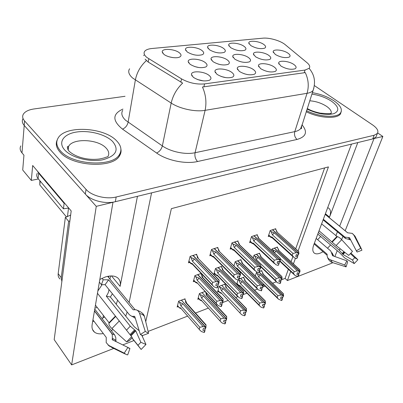 <?xml version="1.0" encoding="UTF-8"?>
<svg xmlns="http://www.w3.org/2000/svg" width="403" height="403" viewBox="0 0 403 403"><rect width="100%" height="100%" fill="white"/><g stroke="black" fill="none" stroke-linecap="round" stroke-linejoin="round"><path stroke-width="0.6" d="M327.679 207.691L328.702 208.165C330.818 209.772 331.09 212.759 329.523 217.121L357.804 142.576M137.443 196.311L120.124 286.362C120.809 282.563 119.933 279.687 117.505 277.732C114.638 275.667 110.629 275.4 105.475 276.937L99.828 279.435M255.532 56.758C260.761 59.689 265.486 60.586 269.708 59.453C271.436 58.44 271.073 57.045 268.615 55.261C263.824 51.816 253.139 50.914 253.437 54.027L255.532 56.758M193.349 77.336C198.921 80.746 204.286 81.708 209.444 80.227C211.6 78.988 211.439 77.356 208.971 75.326C203.883 71.15 191.007 70.495 191.455 74.5L193.349 77.336M275.345 54.496C280.493 57.327 285.072 58.213 289.082 57.161C290.739 56.183 290.321 54.823 287.833 53.07C283.087 49.76 272.907 48.823 273.163 51.755L275.345 54.496M163.855 54.299C167.381 57.231 176.574 58.788 179.713 56.999C181.577 55.906 181.441 54.491 179.305 52.748C174.559 48.834 161.724 48.133 162.218 51.881L163.855 54.299M280.946 66.057C286.18 68.994 290.865 69.91 295.001 68.817C296.799 67.764 296.381 66.299 293.737 64.404C288.825 60.934 278.397 60.012 278.654 63.12L280.946 66.057M212.94 61.614C218.335 64.762 223.383 65.684 228.088 64.369C229.967 63.276 229.72 61.805 227.347 59.971C222.481 56.203 210.643 55.413 211.026 58.934L212.94 61.614M209.419 49.725C214.723 52.753 219.65 53.639 224.199 52.38C225.922 51.367 225.665 50.012 223.423 48.315C218.728 44.743 207.213 43.907 207.59 47.216L209.419 49.725M190.004 64.233C195.485 67.502 200.719 68.429 205.701 67.009C207.661 65.87 207.48 64.369 205.157 62.505C200.261 58.556 187.753 57.836 188.191 61.588L190.004 64.233M260.655 68.666C265.975 71.709 270.811 72.641 275.168 71.462C277.047 70.369 276.685 68.863 274.08 66.938C269.113 63.311 258.162 62.435 258.454 65.739L260.655 68.666M230.592 47.599C235.815 50.521 240.581 51.398 244.888 50.229C246.545 49.252 246.233 47.927 243.951 46.254C239.286 42.834 228.34 41.947 228.672 45.065L230.592 47.599M187.199 51.952C192.594 55.095 197.692 55.992 202.497 54.637C204.291 53.584 204.089 52.199 201.903 50.476C197.178 46.743 185.032 45.967 185.461 49.488L187.199 51.952M250.792 45.569C255.935 48.395 260.55 49.262 264.64 48.174C266.232 47.232 265.869 45.937 263.547 44.29C258.922 41.005 248.495 40.078 248.792 43.015L250.792 45.569M234.753 59.125C240.062 62.163 244.943 63.07 249.397 61.85C251.2 60.798 250.893 59.367 248.475 57.564C243.644 53.957 232.41 53.105 232.748 56.415L234.753 59.125M216.945 74.298C222.426 77.572 227.599 78.53 232.471 77.159C234.526 75.976 234.294 74.384 231.775 72.389C226.723 68.409 214.552 67.669 214.935 71.422L216.945 74.298M239.347 71.412C244.747 74.565 249.749 75.512 254.348 74.243C256.318 73.104 256.016 71.558 253.447 69.598C248.439 65.8 236.909 64.984 237.241 68.505L239.347 71.412M146.899 57.478L181.546 78.887C188.881 82.932 196.558 84.605 204.568 83.9L305.041 70.067L309.232 68.268C310.325 66.727 309.595 64.878 307.051 62.722L285.213 44.678C280.619 40.743 269.345 37.469 262.847 38.179L151.866 48.511C148.264 48.874 145.861 49.816 144.662 51.342C143.433 53.156 144.178 55.201 146.899 57.478M20.81 145.916C19.641 148.178 20.034 150.495 21.989 152.883L24.21 125.439C22.205 123.106 21.792 120.86 22.971 118.699C21.792 120.86 22.205 123.106 24.21 125.439L96.262 206.351L112.976 202.276L92.146 324.521C91.617 327.911 92.403 330.455 94.504 332.153C96.644 333.749 99.581 334.218 103.314 333.553M111.304 330.586L113.052 329.568M125.721 316.113L127.167 312.003M92.655 321.529L94.07 321.347M102.009 318.526L104.604 316.99M116.23 304.29L117.616 300.205M56.783 142.047L56.38 142.566M373.913 138.556L382.85 136.466L377.676 132.945M129.121 302.446L151.573 192.866L351.471 144.118L313.73 244.953C312.3 249.029 312.532 251.779 314.441 253.215C316.461 254.414 319.322 253.915 323.025 251.714M38.411 178.967L31.313 180.423L32.683 165.502L71.19 210.945L54.183 339.633L71.643 364.901L96.262 206.351M31.313 180.423L22.714 170.011L23.943 155.19L21.989 152.883M298.21 276.332L332.294 263.008L332.45 262.62M334.878 256.54L337.225 250.661M341.633 239.624L342.943 236.349M345.175 230.763L382.85 136.466M335.865 235.815L337.447 231.78M339.633 226.204L374.004 138.622M327.538 248.233L330.581 244.989M133.962 340.54L122.769 344.913M113.752 348.439L71.643 364.901M298.079 250.978L328.44 166.902L171.366 208.658L145.745 321.685M142.602 335.533L142.375 336.535M297.772 276.503L287.399 280.559L290.694 271.431M293.419 263.894L295.475 258.197M110.518 275.969L109.948 279.118M103.39 315.423L102.921 318.022M281.576 279.753L285.102 278.387L287.399 280.559M148.113 331.427L187.556 316.154M195.49 313.081L208.265 308.139M216.058 305.121L217.212 304.673M222.632 302.572L228.058 300.472M235.72 297.505L237.83 296.689M243.19 294.613L246.994 293.142M254.54 290.22L257.517 289.067M262.816 287.012L265.134 286.12M272.564 283.238L276.332 281.783M247.074 74.5L243.951 73.673M225.881 77.653L221.131 76.469M194.034 54.803L193.647 54.717M198.916 67.548L194.735 66.576M220.501 64.641L218.189 64.072M172.62 57.558L169.215 56.828M203.349 80.897L197.349 79.487M285.102 278.387L288.367 269.264M291.062 261.733L292.89 256.625M295.681 248.832L324.647 167.91M243.689 277.863L243.896 277.214L239.135 278.962M237.166 284.654L237.579 284.498M238.037 279.944L236.717 284.196M224.945 284.775L225.146 284.1L219.242 286.266L217.57 291.963L218.663 291.555M204.951 291.52L199.399 293.56L197.808 299.333L198.911 298.925M184.912 299.545L185.103 298.809L178.65 301.182L177.149 307.041L178.257 306.628M261.658 271.239L261.864 270.609L259.472 271.486M257.552 272.191L256.444 272.599L255.321 276.03M259.456 253.86L259.668 253.21L254.061 255.149L253.19 257.88M240.863 260.318L241.07 259.643L235.211 261.668L233.921 265.94M221.438 267.068L221.64 266.363L215.519 268.484L213.812 274.473L214.965 274.065M201.122 274.126L201.278 273.551M201.178 273.446L194.911 275.612L193.294 281.692L194.458 281.284M277.274 247.674L277.486 247.044L272.111 248.908L271.642 250.298M257.114 235.352L257.331 234.677L251.522 236.556L249.623 242.661L250.817 242.268M237.851 241.604L238.057 240.903L231.982 242.868L230.158 249.074L231.372 248.676M217.691 248.152L217.897 247.422L211.535 249.477L209.797 255.789L211.021 255.386M196.578 255.008L196.78 254.248L190.11 256.404L188.468 262.816L189.702 262.413M275.551 229.367L275.763 228.718L270.206 230.516L268.242 236.526L269.421 236.133M320.642 236.501L317.629 239.704M57.251 139.861C55.357 143.755 56.274 147.83 59.997 152.082C71.855 166.625 113.238 168.681 119.636 155.639C120.91 153.593 121.338 151.432 120.92 149.145M120.285 154.435L120.119 153.311M306.184 111.707C319.236 118.255 337.215 119.268 340.515 113.863L341.341 111.147M340.041 114.422L340.595 112.855C342.631 109.379 340.454 105.395 334.077 100.901C327.82 96.821 320.581 94.075 312.365 92.665M56.284 143.881L56.763 143.1M305.041 70.067L304.2 72.772L305.237 72.545C308.486 79.341 309.091 86.262 307.056 93.31L205.102 110.336C195.329 112.11 179.879 108.815 171.179 103.072C172.942 95.415 176.761 88.761 182.635 83.104L148.203 62.062L145.135 59.186M125.041 96.292L34.023 108.956C28.613 109.767 25.046 111.52 23.329 114.22C22.145 116.366 22.558 118.598 24.578 120.925L24.21 125.439L85.345 194.095C90.836 200.608 105.465 204.306 115.354 201.696L372.704 138.939L375.928 137.121L376.493 135.69M304.2 72.772L202.467 87.013C205.868 94.72 206.744 102.493 205.102 110.336L195.072 152.727L294.784 131.635C297.661 131.005 299.651 129.932 300.764 128.416L301.625 125.756M24.578 120.925L86.025 189.36C91.546 195.848 106.241 199.571 116.165 196.996L374.15 135.257L377.369 133.458C378.815 131.03 377.228 128.189 372.619 124.93L314.37 85.582M56.758 144.375L56.385 145.206M297.812 255.079L297.605 255.658L296.527 254.681M273.491 229.453L272.755 229.856L298.885 253.316L298.537 251.386M271.582 230.068L272.594 229.906L298.729 253.376L298.099 255.114L296.326 254.62L295.701 256.353L297.389 256.872L297.711 256.751L297.605 255.658M270.136 230.718L271.043 231.534L272.453 234.878L292.976 253.442L292.266 255.431L271.798 236.853L270.554 237.155L272.322 237.936M275.073 228.939L276.126 229.886L277.239 232.309M292.976 253.442L296.27 252.676L298.729 253.376M298.643 253.406L298.013 255.144M298.155 254.958L298.885 253.316M298.971 253.286L298.255 255.054M271.043 231.534L274.257 232.863L296.27 252.676M274.257 232.863L272.453 234.878M297.711 256.751L296.764 258.595L294.402 257.87L292.266 255.431M271.798 236.853L272.262 237.881L293.183 256.887M296.764 258.595L297.389 256.872M277.259 232.329L298.814 251.754M276.126 229.886L276.801 232.032M299.217 273.063L300.008 271.476L299.857 269.939L278.498 250.344L277.838 248.193L276.831 247.271M277.838 248.193L278.936 250.616M280.297 258.721L294.205 271.597L293.515 273.491L294.825 275.269L295.58 275.823L298.18 276.408L298.789 274.77L298.683 273.672L297.787 272.846M272.05 249.089L272.922 249.9L274.116 252.585M293.515 273.491L280.055 260.983M294.205 271.597L297.399 270.881L299.696 271.597L299.081 273.244L297.449 272.74L296.84 274.383L298.789 274.77M273.461 248.439L274.418 248.248L299.777 271.567L299.081 273.244M275.304 247.8L274.574 248.198L300.008 271.476M298.865 273.179L298.683 273.672M299.857 269.939L299.56 269.531M278.498 250.344L278.967 250.641L277.848 248.218M298.472 274.891L297.867 276.534M272.922 249.9L276.04 251.205L274.453 252.898M276.04 251.205L297.399 270.881M299.318 273.153L299.928 271.506M256.394 272.76L257.245 273.592L260.313 274.906L281.027 295.026L283.299 295.737L259.215 272.277M283.38 295.706L282.805 297.298L281.103 296.825L280.533 298.416L282.145 298.92L281.571 300.507L281.888 300.376L282.463 298.789L282.392 297.656L281.747 297.026M283.299 295.737L282.72 297.333M283.616 295.606L282.956 297.233L283.616 295.606L283.208 293.53M259.265 272.121L283.536 295.641M259.426 271.632L259.698 271.405M257.245 273.592L258.585 276.836L277.899 295.691L281.027 295.026M260.313 274.906L258.585 276.836M281.571 300.507L278.423 299.142L277.244 297.52L263.114 283.682M277.899 295.691L277.244 297.52M282.145 298.92L282.463 298.789M282.528 297.273L282.392 297.656M283.51 294.019L262.791 273.985L263.335 274.312L262.418 272.201L263.325 274.302M262.791 273.985L262.418 272.201M262.202 271.763L261.245 270.836M92.942 319.856L106.256 337.432L106.175 342.565L108.694 345.396L124.235 353.159L127.877 347.431L112.351 339.774L112.291 334.651L111.515 333.21L94.448 310.995M126.623 341.845L131.63 336.676L132.275 337.649L129.313 340.701L126.623 341.845L111.933 328.556C109.606 326.349 108.629 324.606 108.996 323.322L109.027 322.697L95.44 305.177M97.466 293.319L131.63 336.676M103.193 279.773L101.44 284.699L105.072 284.704L129.408 314.773L131.882 316.375L134.461 316.295L134.788 316.637L140.38 334.505L145.271 331.407L139.594 313.529C138.909 311.519 137.72 310.275 136.038 309.801L133.141 309.731L108.639 279.823L103.193 279.773L102.004 278.307M139.201 330.747L134.345 326.843L110.387 297.016L112.412 293.772M113.52 283.465L112.921 282.735M95.652 308.008L97.183 307.424M94.77 309.126L114.769 335.105L115.797 337.638L115.978 341.563M102.15 284.594L97.864 290.971M101.44 284.699L99.37 282.125M108.901 289.43C108.886 291.545 108.019 293.792 106.306 296.17L130.275 326.178L135.761 330.843L140.859 342.298L137.962 345.295L131.998 337.875M135.307 318.299L132.29 316.451M127.937 347.507L129.932 348.484L127.877 347.431M140.38 334.505L142.37 335.623L148.571 333.301L145.271 331.407M140.859 342.298L145.972 344.464L141.141 349.466L137.962 345.295M129.932 348.484L127.711 354.882L126.396 354.6L124.235 353.159M131.907 337.951L141.141 349.466M145.972 344.464L141.665 334.958M142.808 313.786L144.45 316.385L148.571 333.301M69.87 220.94L68.621 221.307L61.236 277.677L61.861 281.551M108.538 277.405L108.76 276.156M68.621 221.307L65.357 217.378L58.183 273.657C57.926 275.954 58.551 277.727 60.052 278.977M65.357 217.378L70.641 215.106M64.616 203.183L64.137 203.319L38.628 173.184L37.454 171.129M37.262 173.295C36.361 175.023 36.643 176.791 38.099 178.594L63.447 208.825L64.137 203.319M68.712 208.019L63.447 208.825M105.072 284.704L108.639 279.823M106.306 296.17L110.387 297.016M279.279 261.874L279.093 262.418L278.125 261.517M254.978 235.438L254.202 235.856L280.297 260.061L280.004 258.031M252.988 236.077L254.036 235.911L280.13 260.121L279.516 261.89L277.707 261.386L277.098 263.144L278.821 263.678L279.163 263.552L279.093 262.418M251.462 236.747L252.374 237.599L253.794 241.024L274.282 260.182L273.597 262.202L253.165 243.029L251.935 243.306L253.709 244.102M256.63 234.904L257.683 235.876L258.837 238.445L258.293 238.092L280.281 258.444M274.282 260.182L277.617 259.406L280.13 260.121M280.04 260.157L279.43 261.92M279.576 261.723L280.297 260.061M280.382 260.031L279.682 261.829M252.374 237.599L255.638 238.964L277.617 259.406M255.638 238.964L253.794 241.024M279.163 263.552L278.216 265.431L275.803 264.68L273.597 262.202M253.165 243.029L253.643 244.042L274.433 263.562M278.216 265.431L278.821 263.678M257.683 235.876L258.293 238.092M259.88 268.987L259.713 269.491L258.862 268.67M235.629 241.689L234.808 242.127L260.832 267.124L260.615 264.993M233.544 242.364L234.637 242.188L260.655 267.189L260.066 268.982L258.212 268.469L257.628 270.252L259.386 270.801L259.744 270.67L259.713 269.491M231.932 243.049L232.848 243.941L234.284 247.447L254.711 267.234L254.051 269.285L233.68 249.487L232.471 249.734L234.239 250.54M237.357 241.13L238.405 242.138L239.599 244.858M254.711 267.234L258.091 266.454L260.655 267.189M260.565 267.219L259.975 269.013M260.126 268.806L260.832 267.124M260.922 267.093L260.242 268.917M232.848 243.941L236.173 245.341L258.091 266.454M236.173 245.341L234.284 247.447M259.744 270.67L259.154 272.448L258.802 272.579L256.338 271.813L254.051 269.285M233.68 249.487L234.178 250.48L254.802 270.544M258.802 272.579L259.386 270.801M238.647 242.631L239.578 244.843L238.949 244.43L260.877 265.446M238.405 242.138L238.949 244.43M239.553 276.443L239.407 276.906L238.672 276.166M215.378 248.238L214.517 248.691L240.43 274.529L240.304 272.287M213.197 248.938L214.336 248.752L240.248 274.594L239.679 276.418L237.785 275.889L237.221 277.707L239.392 278.13L239.407 276.906M211.489 249.648L212.416 250.575L213.862 254.172L234.203 274.624L233.569 276.71L213.288 256.248L212.104 256.464L213.857 257.275M217.187 247.649L218.235 248.686L219.469 251.573M234.203 274.624L237.619 273.839L240.248 274.594M240.153 274.629L239.584 276.453M239.74 276.226L240.43 274.529M240.526 274.493L239.866 276.347M212.416 250.575L215.791 252.016L237.619 273.839M215.791 252.016L213.862 254.172M239.392 278.13L238.828 279.939L238.455 280.075L235.941 279.289L233.569 276.71M213.288 256.248L213.802 257.22L234.234 277.848M238.455 280.075L239.019 278.266M219.428 251.537L240.546 272.786M218.235 248.686L218.703 251.064M218.24 284.236L218.109 284.684L217.484 284.029M194.17 255.089L193.259 255.567L219.025 282.291L219.01 279.944M191.883 255.829L193.067 255.633L218.834 282.362L218.29 284.216L216.351 283.677L215.812 285.52L217.65 286.1L218.043 285.954L218.109 284.684M190.07 256.555L191.007 257.532L192.468 261.22L212.683 282.377L212.079 284.498L191.919 263.325L190.765 263.517L192.503 264.333M196.065 254.479L197.102 255.547L198.382 258.61M212.683 282.377L216.144 281.591L218.834 282.362M218.733 282.402L218.189 284.251M218.35 284.009L219.025 282.291M219.126 282.256L218.481 284.145M191.007 257.532L194.442 259.013L216.144 281.591M194.442 259.013L192.468 261.22M218.043 285.954L217.509 287.792L217.116 287.938L214.542 287.127L213.363 286.251L212.079 284.498M191.919 263.325L192.453 264.277L212.648 285.5M217.116 287.938L217.65 286.1M198.331 258.56L219.212 280.483M197.102 255.547L197.49 258.011M281.269 280.009L282.055 278.402L281.949 276.811L260.615 256.605L260.016 254.384L259.008 253.437M260.016 254.384L261.149 256.943M254.006 255.326L254.887 256.167L256.263 259.497L276.151 278.513L275.481 280.438L276.76 282.186L277.617 282.81L280.276 283.41L280.866 281.747L280.795 280.609L280.004 279.853M275.481 280.438L260.907 266.448M276.151 278.513L279.38 277.798L281.722 278.528L281.128 280.206L279.46 279.682L278.871 281.354L280.866 281.747M255.492 254.656L256.489 254.459L281.808 278.493L281.128 280.206M257.416 253.991L256.646 254.404L282.055 278.402M280.956 280.15L280.795 280.609M281.949 276.811L281.657 276.362M260.615 256.605L261.159 256.948M280.538 281.873L279.949 283.536M254.887 256.167L258.051 257.507L256.263 259.497M258.051 257.507L279.38 277.798M281.375 280.11L281.969 278.433M262.509 287.268L263.28 285.641L263.23 283.994L241.946 263.149L241.407 260.852L240.41 259.875M241.407 260.852L242.586 263.552M236.788 268.786L237.347 269.008M235.166 261.834L236.052 262.711L237.443 266.121L257.275 285.747L256.625 287.697L257.875 289.404L258.837 290.115L261.562 290.724L262.101 287.858L261.411 287.178M256.625 287.697L236.853 268.06L236.082 268.091M257.275 285.747L260.545 285.027L262.937 285.777L262.363 287.475L260.655 286.946L260.086 288.639L262.131 289.037M236.732 261.144L237.77 260.937L263.023 285.742L262.363 287.475M238.742 260.449L237.936 260.877L263.28 285.641M262.242 287.44L262.101 287.858M263.23 283.994L262.952 283.5M241.946 263.149L242.571 263.537L241.704 261.466M257.3 288.835L237.302 268.962L236.853 268.06M261.789 289.173L261.22 290.86M236.052 262.711L239.271 264.086L237.443 266.121M239.271 264.086L260.545 285.027M262.62 287.379L263.194 285.677M242.878 294.865L243.639 293.223L243.649 291.515L222.441 269.98L221.967 267.607L220.975 266.595M221.967 267.607L223.181 270.458M215.474 268.635L216.371 269.552L217.771 273.048L237.528 293.313L236.904 295.293L217.207 275.012L216.038 275.158L217.716 275.939M236.904 295.293L239.191 297.757L241.624 298.522L241.981 298.381L242.53 296.668L242.541 295.444L241.951 294.845M237.528 293.313L240.833 292.593L243.276 293.359L242.722 295.087L240.984 294.543L240.435 296.26L242.53 296.668M217.131 267.924L218.209 267.708L243.372 293.324L242.722 295.087M219.232 267.199L218.381 267.647L243.639 293.223M242.661 295.067L242.541 295.444M243.649 291.515L243.392 290.971M222.441 269.98L223.156 270.433M237.498 296.321L217.67 275.894L217.207 275.012M242.173 296.81L241.624 298.522M216.371 269.552L219.64 270.962L217.771 273.048M219.64 270.962L240.833 292.593M242.994 294.981L243.543 293.258M222.31 302.819L223.061 301.157L223.131 299.389L202.034 277.128L201.641 274.67L200.649 273.627M201.641 274.67L202.89 277.687M194.876 275.743L195.777 276.705L197.193 280.286L216.839 301.243L216.245 303.252L196.659 282.286L195.515 282.397L197.173 283.188M216.245 303.252L217.413 304.859L218.617 305.761L221.101 306.547L221.479 306.401L222.003 304.658L222.058 303.388L221.574 302.875M216.839 301.243L220.184 300.517L222.683 301.303L222.154 303.061L220.376 302.497L219.852 304.245L222.003 304.658M196.629 275.017L197.747 274.786L222.778 301.268L222.058 303.388M198.825 274.257L197.933 274.725L223.061 301.157M223.131 299.389L222.914 298.799M202.034 277.128L202.855 277.647M216.754 304.154L196.659 282.286M221.625 304.804L221.101 306.547M195.777 276.705L199.102 278.156L197.193 280.286M199.102 278.156L220.184 300.517M222.436 302.95L222.965 301.197M238.727 279.974L242.173 281.652L262.837 302.401L265.239 303.096L240.702 278.513L239.72 278.745M265.239 303.096L264.68 304.708L262.947 304.23L262.388 305.842L264.036 306.356L263.481 307.963L263.814 307.827L264.368 306.22L264.333 305.046L263.779 304.492M265.154 303.127L264.595 304.744M265.486 302.996L264.842 304.643L265.486 302.996L265.144 300.814M240.813 278.619L265.401 303.026M240.863 278.453L241.659 278.035M239.055 280.302L240.405 283.621L259.673 303.066L262.837 302.401M242.173 281.652L240.405 283.621M240.264 286.326L238.652 285.576L238.924 285.45L236.949 283.45M259.648 305.958L240.228 286.286L239.825 285.465L238.924 285.45M263.481 307.963L261.174 307.237L260.187 306.502L259.038 304.92L239.825 285.465M259.673 303.066L259.038 304.92M264.036 306.356L264.368 306.22M264.454 304.698L264.333 305.046M265.431 301.348L244.757 280.69L245.377 281.067L244.571 279.118L243.271 277.44M244.757 280.69L244.223 278.397M219.202 286.402L220.068 287.304L223.237 288.689L243.83 310.109L246.198 310.854L221.831 285.445L220.814 285.692M246.283 310.814L245.744 312.456L243.971 311.962L243.437 313.594L245.12 314.128L244.581 315.756L244.928 315.609L245.462 313.982L245.467 312.763L245.009 312.29M246.198 310.854L245.654 312.491M246.545 310.708L245.916 312.385L246.545 310.708L246.278 308.426M221.947 285.566L246.455 310.748M222.003 285.384L222.834 284.946M220.068 287.304L221.433 290.704L240.626 310.773L243.83 310.109M223.237 288.689L221.433 290.704M221.328 293.409L219.726 292.654L219.988 292.548L218.008 290.472M240.556 313.584L220.874 292.573L219.988 292.548M244.581 315.756L242.228 315.015L241.13 314.189L220.874 292.573M240.626 310.773L240.022 312.652M245.12 314.128L245.462 313.982M245.568 312.461L245.467 312.763M246.545 309.005L226.642 288.115M225.937 287.687L225.468 285.314L226.657 288.135M225.468 285.314L224.516 284.332M199.364 293.676L200.241 294.623L203.455 296.044L223.952 318.169L226.456 318.894L202.125 292.689L201.062 292.946M226.456 318.894L225.942 320.556L224.128 320.047L223.615 321.71L225.332 322.249L224.819 323.901L225.181 323.755L225.695 322.103L225.74 320.838L225.373 320.445M226.365 318.929L225.846 320.592M226.728 318.783L226.118 320.481L226.728 318.783L226.557 316.39M202.246 292.82L226.637 318.818M202.301 292.623L203.177 292.17M200.241 294.623L201.611 298.104L220.713 318.833L223.952 318.169M203.455 296.044L201.611 298.104M200.961 300.557L199.953 300.049L200.205 299.963L198.231 297.807M220.587 321.559L201.082 300.003L200.205 299.963M224.819 323.901L222.416 323.141L221.197 322.224L201.082 300.003M220.713 318.833L220.129 320.738M225.332 322.249L225.695 322.103M225.816 320.587L225.74 320.838M226.788 317.015L206.281 294.996L207.077 295.48M206.281 294.996L205.878 292.543L207.107 295.515M205.878 292.543L204.931 291.525M178.625 301.283L179.501 302.27L182.771 303.731L203.132 326.606L205.601 327.387L181.521 300.265L180.413 300.532M205.696 327.347L205.208 329.034L203.354 328.516L202.865 330.198L204.618 330.757L204.13 332.43L204.507 332.274L204.996 330.601L204.815 328.984M205.601 327.387L205.107 329.075M205.983 327.231L205.389 328.959L205.983 327.231L205.923 324.727M181.652 300.406L205.883 327.271M181.703 300.195L182.624 299.721M179.501 302.27L180.887 305.842L199.858 327.271L203.132 326.606M182.771 303.731L180.887 305.842M180.846 308.547L179.285 307.781L177.552 305.469M199.681 329.896L180.383 307.766L179.526 307.711M204.13 332.43L201.676 331.654L200.331 330.631L180.383 307.766M199.858 327.271L199.304 329.206M204.618 330.757L204.996 330.601M206.104 325.402L185.723 302.638L186.629 303.187M185.723 302.638L185.4 300.094L186.665 303.227M185.4 300.094L184.463 299.046M116.422 140.647C103.818 127.136 65.034 125.066 58.047 138.179C55.75 142.178 56.546 146.41 60.44 150.868C72.192 165.24 113.178 167.3 119.51 154.414C122.104 149.926 121.071 145.337 116.422 140.647M56.863 144.093L56.435 145.503M120.159 154.707L120.144 153.256M66.545 217.036L39.801 184.937L39.882 180.72M306.527 110.664C319.453 117.172 337.331 118.205 340.595 112.855M314.395 243.185L327.065 254.187L327.13 255.376C327.171 257.452 328.274 258.938 330.44 259.824L344.746 264.983L346.862 260.817L332.586 255.719L330.787 251.034L316.169 238.445M348.706 255.386L352.489 251.417L348.706 255.386L336.097 245.553L319.045 230.763M321.619 223.887L337.351 236.742C338.455 236.828 339.905 237.81 341.699 239.694L352.489 251.417M323.342 219.272L344.918 237.125L349.502 237.674L356.348 250.868L360.69 248.253L353.93 235.226L352.287 233.387L347.582 232.788L325.181 214.371M317.801 234.078L339.543 252.636L344.636 257.915L354.222 263.587L352.514 260.026L342.923 254.399L339.099 250.041L318.415 232.435M350.655 239.79L345.562 238.526L323.115 219.877M332.047 252.757L333.734 256.132M350.469 253.689L354.721 257.713L352.514 260.026M344.746 264.983L346.076 266.872L347.653 261.96L346.862 260.817M356.348 250.868L357.098 252.041L356.579 251.014M354.721 257.713L357.904 259.723L354.222 263.587M360.69 248.253L361.38 248.817L361.919 250.238L357.098 252.041M357.904 259.723L350.983 253.185M346.076 266.872L331.745 262.323C331.342 262.257 328.551 260.625 327.488 257.205M329.523 217.121L325.412 213.746M120.124 286.362L111.5 275.944M148.793 58.803L148.203 62.062M181.546 78.887L180.851 82.197M204.568 83.9L203.878 86.902M122.719 110.341C120.935 113.364 121.857 116.648 125.494 120.19L162.359 145.906L171.179 103.072L132.622 78.031C128.809 74.626 127.796 71.543 129.59 68.777M146.365 60.601C140.521 65.991 136.854 72.469 135.358 80.046L128.104 122.27C127.267 125.635 125.393 127.917 122.497 129.116C112.195 120.633 112.341 113.948 122.93 109.072M313.872 88.04L313.076 90.474C311.987 91.859 309.978 92.806 307.056 93.31L294.784 131.635C294.054 134.793 294.81 137.403 297.041 139.458L197.551 161.517C185.682 164.348 166.943 160.495 156.611 153.029L122.497 129.116M143.654 55.614L143.997 55.14M301.948 124.764C307.892 131.841 306.255 136.738 297.041 139.458M86.025 189.36L85.345 194.095M116.165 196.996L115.354 201.696M374.15 135.257L372.704 138.939M156.611 153.029C159.482 151.699 161.401 149.327 162.359 145.906C170.66 151.805 185.551 154.888 195.072 152.727C194.518 156.218 195.344 159.15 197.551 161.517M270.831 236.919L268.736 235.014M109.027 322.697L115.454 316.083M133.141 309.731L133.675 309.852M114.558 334.807L112.21 333.891L111.515 333.21M130.275 326.178L126.522 330.133M134.552 329.896L130.038 334.636M115.948 340.203L112.341 338.344M133.605 316.415L134.824 316.758M135.272 330.349L130.557 335.301M115.878 341.104L114.104 340.641M113.47 340.328L112.115 339.17M134.3 316.295L134.582 316.35M135.761 330.843L130.985 335.85M125.121 353.98L111.979 347.572L108.694 345.396M139.594 313.529C141.796 313.962 143.423 314.955 144.481 316.501M111.933 328.556L119.338 320.929M108.996 323.322L115.721 316.4M109.132 322.999L115.636 316.31M38.099 178.594L38.628 173.184M61.236 277.677L58.183 273.657M252.202 243.085L250.102 241.115M232.727 249.533L230.627 247.487M212.351 256.283L210.245 254.157M191.002 263.35L188.896 261.139M216.295 275.017L214.255 272.912M195.762 282.276L193.722 280.09M64.782 150.077C57.689 142.425 63.467 134.123 76.122 132.103C88.69 129.973 105.304 134.209 112.502 141.362C119.454 149.775 116.25 155.911 102.881 159.759C90.035 162.429 71.679 157.769 64.782 150.077M68.152 150.082L68.611 146.344C68.898 147.07 65.558 144.581 68.727 150.813C73.653 155.981 85.723 160.706 99.365 159.019C105.374 157.825 104.835 157.578 106.342 157.125L107.858 156.717C109.49 153.87 108.86 150.944 105.984 147.946C98.025 139.136 73.003 137.891 68.611 146.344L67.769 149.468M39.801 184.937L40.189 181.083M67.422 216.723L68.545 208.024M311.897 94.111C319.342 95.189 325.941 97.597 331.689 101.339C338.978 106.815 339.714 110.916 333.906 113.646C326.314 115.439 317.363 113.913 307.041 109.067M330.792 114.109C332.097 111.893 330.737 109.339 326.722 106.447C321.654 103.163 315.992 101.274 309.731 100.785M327.191 254.676L327.065 254.187M331.941 241.704L336.817 236.611M344.908 237.12L345.562 238.526M340.359 248.878L339.099 250.041M344.001 251.714L342.152 253.457M332.742 255.774L332.339 254.696M348.524 237.75L349.849 239.83M344.51 252.112L342.52 253.991M349.169 237.614L349.764 238.052M350.489 239.463L350.545 239.785M344.963 252.464L342.923 254.399M332.53 262.645L330.44 259.824M353.93 235.226L354.972 236.108L355.612 237.377M336.097 245.553L341.699 239.694M332.253 242.072L337.351 236.742M332.137 241.901L337.069 236.742M92.519 329.498L94.504 332.153M237.674 69.764L237.241 68.505M215.444 72.812L214.935 71.422M233.136 57.553L232.748 56.415M249.094 43.957L248.792 43.015M185.939 50.728L185.461 49.488M229.03 46.093L228.672 45.065M258.822 66.878L258.454 65.739M188.725 62.969L188.191 61.588M207.998 48.35L207.59 47.216M211.479 60.188L211.026 58.934M278.967 64.148L278.654 63.12M162.772 53.236L162.218 51.881M273.451 52.692L273.163 51.755M192.05 76.041L191.455 74.5M253.769 55.06L253.437 54.027M313.811 252.661L314.441 253.215M309.172 68.45C314.541 74.711 315.846 82.056 313.076 90.474L300.97 128.507C301.625 128.96 301.756 128.315 301.363 126.572M377.369 133.458L375.928 137.121M270.549 237.16L268.61 235.397M277.279 232.35L276.171 229.997M277.068 232.158L298.673 251.512M278.785 250.475L299.701 269.657M279.909 261.401L294.336 274.816M263.24 284.261L277.919 298.648M263.144 274.131L283.349 293.661M107.677 276.357L135.065 309.68M112.291 334.651L112.21 333.891L94.483 310.819M129.197 348.328L128.456 347.97M109.661 346.348L108.049 345.013M144.45 316.385C143.811 313.796 141.005 311.605 136.038 309.801M251.93 243.311L249.986 241.483M258.847 238.455L257.769 236.047M258.62 238.244L280.14 258.162M232.466 249.744L230.521 247.85M239.332 244.606L260.746 265.119M212.094 256.474L210.149 254.505M219.418 251.522L218.622 249.517M219.156 251.265L240.43 272.408M190.755 263.522L188.811 261.476M198.306 258.519L197.641 256.731M198.024 258.242L219.121 280.055M260.958 256.756L281.798 276.488M261.164 256.953L260.172 254.701M260.917 266.972L276.231 281.672M242.344 263.32L263.088 283.631M222.904 270.176L243.518 291.097M223.141 270.408L222.406 268.534M216.033 275.163L214.164 273.239M202.573 277.35L223.025 298.915M202.825 277.602L202.21 275.924M195.505 282.407L193.636 280.402M238.647 285.581L236.853 283.757M245.165 280.856L265.275 300.945M245.367 281.052L244.571 279.118M219.721 292.659L217.922 290.77M226.405 287.873L246.399 308.552M226.622 288.085L225.937 286.326M199.948 300.054L198.15 298.094M201.54 300.814L201.127 300.628M206.82 295.203L226.667 316.506M207.046 295.434L206.472 293.858M179.275 307.786L177.481 305.746M186.342 302.87L206.019 324.833M186.584 303.116L186.115 301.721M119.51 154.414L119.197 156.278M307.222 108.518C310.683 110.513 315.035 112.054 320.284 113.152C327.679 113.782 331.13 113.873 330.641 113.429M314.103 243.961L327.135 255.29M325.191 214.331L347.708 232.843M332.183 253.139L332.349 254.495M361.38 248.817L354.972 236.108L352.287 233.387"/></g></svg>
